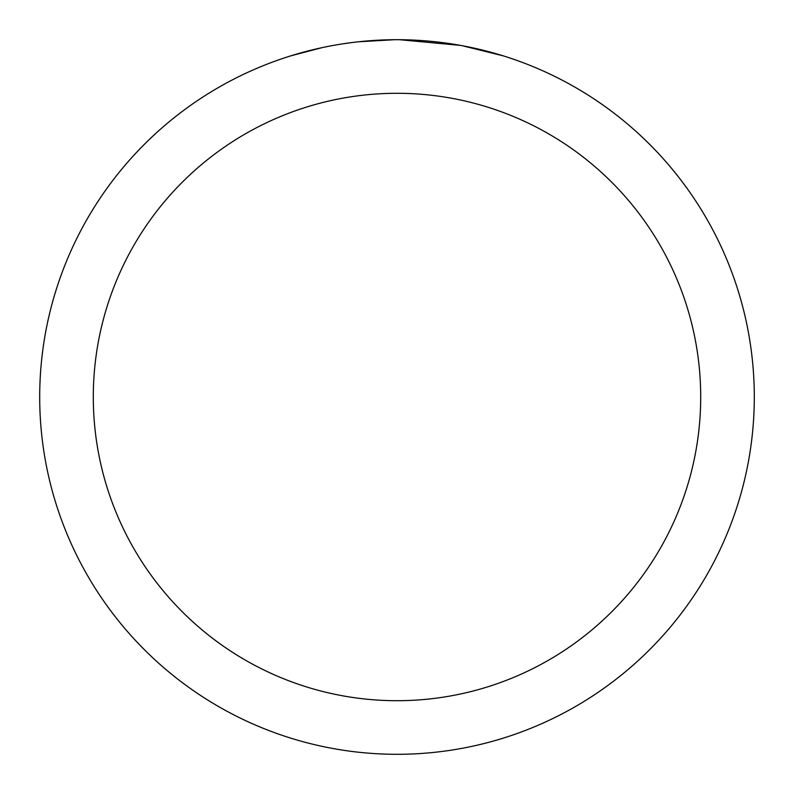 <?xml version="1.0" encoding="UTF-8"?>
<svg xmlns="http://www.w3.org/2000/svg" width="794" height="794" viewBox="0 0 794 794"><rect width="100%" height="100%" fill="white"/><g stroke="black" fill="none" stroke-linecap="round" stroke-linejoin="round"><path stroke-width="1.19" d="M397 93.295A303.705 303.705 0 0 1 700.705 397A303.705 303.705 0 0 1 397 700.705A303.705 303.705 0 0 1 93.295 397A303.705 303.705 0 0 1 397 93.295M397 39.7A357.3 357.3 0 0 1 754.3 397A357.3 357.3 0 0 1 397 754.3A357.3 357.3 0 0 1 39.7 397A357.3 357.3 0 0 1 397 39.7M462.158 45.695L503.148 55.838M460.47 45.387L399.531 39.71L409.158 39.908M440.998 42.419L442.506 42.608M356.704 41.983L352.347 42.499M290.862 55.838L321.997 47.66M342.373 43.898L352.347 42.509M370.808 40.663L376.495 40.296M394.479 39.71L358.392 41.794M343.584 43.72L345.033 43.501"/></g></svg>
